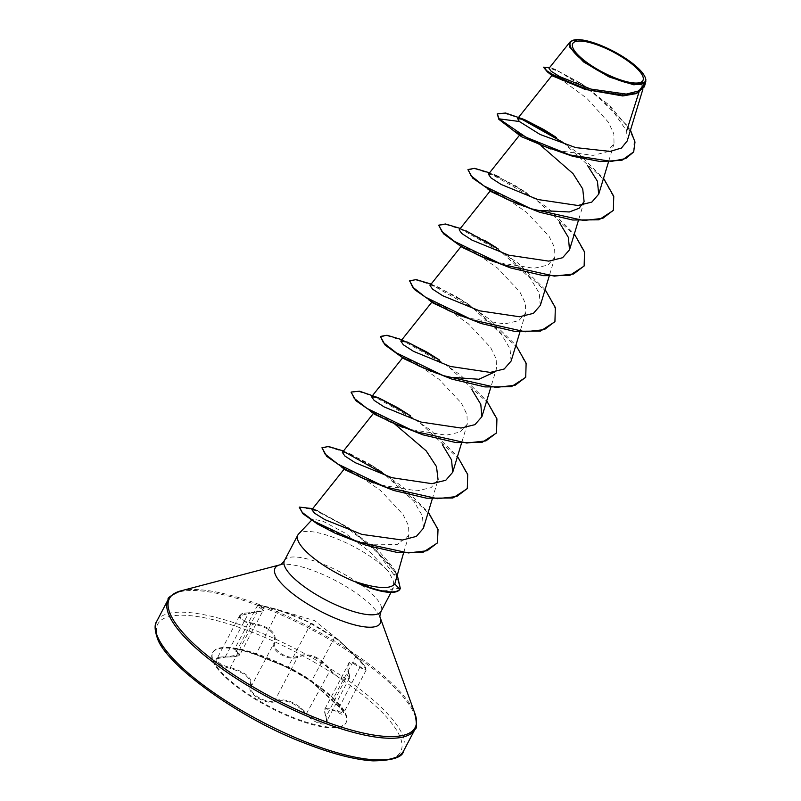 <?xml version="1.0" encoding="UTF-8"?>
<svg xmlns="http://www.w3.org/2000/svg" width="801" height="801" viewBox="0 0 801 801"><rect width="100%" height="100%" fill="white"/><g stroke="black" fill="none" stroke-linecap="round" stroke-linejoin="round"><path stroke-width="0.6" stroke-dasharray="4 3" d="M235.104 649.771C231.279 646.808 246.057 649.991 255.819 653.976L288.02 667.053C292.776 668.875 312.37 680.63 311.559 681.17L340.896 707.964L343.589 713.1L337.121 710.978L325.006 708.765L324.645 712.329L326.047 716.815L326.478 721.731L318.327 722.162L306.963 713.631C296.18 702.217 285.446 697.861 274.793 700.565C268.075 704.029 251.103 695.458 250.953 688.66L251.264 686.437C252.906 678.317 245.857 672.009 230.117 667.523C223.018 665.721 218.643 663.328 216.981 660.354L217.001 658.672L239.99 654.527L234.653 648.97L257.251 605.936L263.329 610.072L239.539 615.769L239.489 617.491C241.201 620.465 245.677 622.677 252.916 624.109C269.346 627.183 276.385 633.491 274.052 643.033L273.642 645.446C273.451 652.765 290.653 661.256 297.582 657.15C308.946 653.055 319.669 657.411 329.752 670.217L340.795 679.238L349.076 678.697L347.744 668.334L348.405 664.229L352.72 663.088L359.909 667.563L366.107 670.197L363.414 664.97L355.474 656.66C346.332 647.338 339.694 641.231 335.549 638.327L310.818 623.639C304.07 618.933 293.326 614.577 278.608 610.562C268.665 607.228 253.637 604.124 257.792 606.567M253.046 623.238C246.137 621.966 241.872 619.914 240.23 617.08C239.629 614.457 242.493 613.045 248.801 612.835C263.889 611.804 267.704 609.791 260.225 606.818C251.914 603.684 267.224 606.247 278.418 609.861L311.709 623.378L338.092 639.538L355.954 656.349C361.011 661.175 364.305 665.08 365.837 668.094C366.508 670.527 364.625 670.077 360.18 666.742C349.687 658.963 345.872 660.965 348.745 672.78C353.221 683.223 337.942 680.65 330.563 669.746C320.07 656.67 308.986 652.174 297.311 656.239C289.471 660.985 270.648 649.671 274.893 642.792C277.206 633.07 269.917 626.552 253.046 623.238L229.927 668.394C245.226 672.64 252.045 678.747 250.383 686.697C246.338 693.296 266.883 705.611 275.043 701.506C285.406 698.772 295.779 702.988 306.182 714.152C315.033 725.175 331.684 727.939 326.187 717.486C322.833 707.483 326.397 705.601 336.891 711.839C342.127 715.003 344.37 715.233 343.619 712.52C341.957 709.275 338.162 705.24 332.245 700.404L311.809 682.112C312.75 681.411 292.195 669.085 287.138 667.313L255.97 654.667C244.025 649.521 227.364 646.737 235.945 651.313C242.443 655.278 238.878 657.15 225.251 656.95C218.503 656.65 215.489 657.921 216.19 660.775C217.932 663.889 222.508 666.432 229.927 668.394M213.146 660.374A75.344 21.667 27.7 0 0 280.51 711.989A75.344 21.667 27.7 0 0 346.252 722.362A75.344 21.667 27.7 0 0 345.932 714.292A75.344 21.667 27.7 0 0 278.568 662.677A75.344 21.667 27.7 0 0 212.826 652.314A75.344 21.667 27.7 0 0 213.146 660.374M212.826 660.985A75.344 21.667 27.7 0 0 280.19 712.6A75.344 21.667 27.7 0 0 345.932 722.973A75.344 21.667 27.7 0 0 345.611 714.903A75.344 21.667 27.7 0 0 278.247 663.288A75.344 21.667 27.7 0 0 212.505 652.915A75.344 21.667 27.7 0 0 212.826 660.985M573.075 40.25L588.445 41.612L610.402 50.173L631.448 63.039L644.234 75.735L645.296 77.697L644.725 83.114L637.866 91.174L624.249 94.768L584.83 89.342M395.414 582.417L394.873 577.311L393.802 574.617L397.216 573.736L390.708 564.545L373.346 544.81L349.036 538.943L314.893 522.292L312.821 518.988L323.083 521.281L344.861 532.995L369.501 551.519L388.325 571.323A54.588 15.7 27.7 0 0 338.863 539.584A54.588 15.7 27.7 0 0 298.613 533.957M356.475 582.627C376.53 591.228 388.865 592.93 393.461 587.754L393.631 581.166L388.325 571.323M638.928 92.355L644.234 75.735M552.41 75.875L562.953 80.761L586.823 98.273L608.47 122.303L613.856 133.947L614.017 143.699L606.978 151.86L593.1 155.394L554.843 150.208L543.268 145.952M520.9 136.26L519.789 134.858L526.127 136.951L541.086 145.712M491.694 191.89L490.572 190.488L502.087 195.294L526.698 212.435L549.005 236.195L554.612 247.649L554.883 257.251L547.884 265.111L533.856 268.285L495.368 262.117M462.477 247.519L461.376 246.137L472.87 250.923L497.491 268.065L519.819 291.844L525.396 303.299L525.696 312.901L518.668 320.76L504.64 323.904L466.142 317.757M433.291 303.168L432.16 301.767L443.674 306.573L468.295 323.714L490.613 347.484L496.199 358.928L496.47 368.53L490.733 387.554M404.054 358.788L402.973 357.416L414.477 362.212L439.078 379.344L461.396 403.103L466.983 414.558L467.273 424.17L460.275 432.019L446.227 435.183L407.729 429.026L390.277 421.877M374.878 414.437L373.737 413.036L379.494 414.838L393.131 422.638M432.31 498.823L438.067 479.809L431.038 487.669L417.031 490.823L378.523 484.665L361.081 477.516M345.642 470.067L344.56 468.685L356.045 473.481L380.635 490.602L402.953 514.342L408.56 525.726L408.931 535.198L397.116 544.59L373.346 544.81M393.802 574.617L377.902 553.07L351.228 529.731L315.774 509.837L347.434 527.088L373.747 547.604L397.106 574.467M423.389 528.239L422.417 515.874L413.696 501.076L381.326 471.459L349.386 453.476L342.387 452.405M511.098 361.061L510.047 348.896L501.296 334.127L468.945 304.53L437.006 286.568L430.007 285.486M540.285 305.421L539.273 293.256L530.482 278.498L496.45 247.719M460.325 228.455L469.726 232.58L465.231 230.558L459.223 229.857M489.531 172.816L514.492 185.151L527.368 193.271L495.429 175.299L488.42 174.218M627.123 141.016L626.642 130.893L610.522 107.634L583.659 85.216L555.193 69.387L549.035 68.345M645.165 83.574L645.716 78.969M516.875 133.156L498.853 119.319M633.591 151.91L634.202 139.915L626.622 124.966L594.682 93.657L559.759 72.02L548.405 67.554L543.729 67.494M644.334 86.838L645.296 77.697M630.477 130.162L609.321 105.161L580.345 83.014L554.562 69.146L549.736 67.404M645.856 81.181L645.836 79.539M399.879 589.306L393.641 587.433L391.038 592.39M497.01 114.323L504.199 113.261L520.32 118.388M563.153 142.498L603.934 179.604L613.576 196.946L613.226 210.533M467.944 169.742L475.303 168.951L491.013 173.987L536.159 199.699L575.368 236.085L584.48 252.946L584.019 266.162M438.738 225.371L446.107 224.59L461.827 229.627L506.963 255.349L546.162 291.714L555.263 308.575L554.813 321.792M409.381 281.241L416.27 280.13L431.749 284.906L477.046 310.478L516.755 347.093L526.027 364.115L525.596 377.451M380.175 336.871L387.073 335.759L402.533 340.545L447.819 366.107L487.529 402.713L496.81 419.724L496.4 433.061M351.108 392.28L358.478 391.499L374.197 396.535L419.344 422.267L458.542 458.643L467.634 475.494L467.173 488.71M321.752 448.149L328.931 447.078L345.061 452.205M387.954 476.355L428.195 512.78L437.757 529.821L437.316 543.028M299.294 507.333L313.822 509.616L343.449 525.126L375.068 549.526L389.236 564.425L396.175 573.806L400.089 588.935M524.214 119.499L528.219 121.352M543.789 129.562L577 152.23L603.543 178.303M514.492 185.151L547.744 207.829L574.327 233.942M469.726 232.58L485.356 240.821L518.567 263.489L545.121 289.582M431.108 284.085L456.129 296.45L489.351 319.118L515.914 345.211M401.902 339.724L411.303 343.849M426.863 352.05L460.114 374.728L486.708 400.85M378.172 397.676L382.167 399.529M397.747 407.739L430.948 430.407L457.491 456.49M343.479 450.993L368.45 463.328L401.701 486.007L428.285 512.119M312.68 508.635L315.794 509.837M257.251 605.936C259.554 606.147 251.194 602.532 278.418 609.861L255.97 654.667M235.945 651.313A0.741 0.611 118.2 0 0 236.716 650.772L259.504 607.368A0.741 0.611 -70.1 0 1 260.225 606.818M311.709 623.378A0.741 0.681 -55.1 0 0 310.818 623.639L288.02 667.053A0.741 0.671 113.2 0 1 287.138 667.313C296.26 671.729 303.229 675.643 308.085 679.108L311.479 681.571A0.741 0.741 174.5 0 0 311.809 682.112M225.251 656.95L248.801 612.835M334.127 636.825A0.741 0.741 -97.2 0 1 334.347 637.756L311.559 681.17A0.741 0.741 174.5 0 0 311.479 681.571L341.667 709.516L343.579 713.1L366.107 670.197C368.14 670.447 362.713 662.477 355.944 656.339L332.255 700.414M355.954 656.349L338.102 639.538M250.383 686.697A0.741 0.641 -156.4 0 0 251.264 686.437L274.052 643.033A0.741 0.601 24.2 0 1 274.893 642.792M360.18 666.742L336.891 711.839M275.043 701.506A0.741 0.581 68 0 1 274.793 700.565L297.582 657.15A0.741 0.541 -116.5 0 0 297.311 656.239M348.745 672.78L326.047 716.815A0.741 0.511 156.3 0 0 326.187 717.486M306.182 714.152L330.563 669.746M156.766 621.256A139.414 40.09 -152.3 0 1 278.408 640.45A139.414 40.09 -152.3 0 1 403.053 735.959A139.414 40.09 -152.3 0 1 403.644 750.877M158.318 638.848A137.201 39.459 -152.3 0 1 257.381 634.302A137.201 39.459 -152.3 0 1 400.12 737.04A137.201 39.459 -152.3 0 1 301.056 741.586A137.201 39.459 -152.3 0 1 158.318 638.848M168.15 599.569A139.414 40.09 -152.3 0 1 289.792 618.762A139.414 40.09 -152.3 0 1 414.447 714.272A139.414 40.09 -152.3 0 1 415.028 729.19M180.666 590.918A138.773 39.91 -152.3 0 1 309.386 626.963A138.773 39.91 -152.3 0 1 414.568 712.71A138.773 39.91 -152.3 0 1 415.058 713.971M279.859 564.865A59.394 17.081 -152.3 0 1 334.948 580.294A59.394 17.081 -152.3 0 1 379.964 616.99A59.394 17.081 -152.3 0 1 380.165 617.531M284.465 560.53A54.588 15.7 -152.3 0 1 332.085 568.039A54.588 15.7 -152.3 0 1 380.896 605.436A54.588 15.7 -152.3 0 1 381.126 611.283M239.519 615.779L217.001 658.672C216.47 657.591 219.254 657.03 225.351 657C240.941 657.18 238.728 655.108 239.98 654.527M345.932 722.973L346.252 722.362M644.725 83.114L642.943 89.001M614.017 143.699L608.5 161.912M584.119 201.632L578.352 220.645M554.903 257.261L549.146 276.285M525.696 312.901L519.939 331.924M467.273 424.17L461.516 443.193M408.931 535.198L403.504 553.141M513.311 130.553L513.922 130.933M580.345 83.014L583.659 85.216M554.562 69.146L555.193 69.387M312.79 518.958L311.529 520.29M349.036 538.953L335.128 533.236M429.336 300.225L433.121 302.468M341.707 467.133L345.421 469.336M351.228 529.721L347.434 527.088M381.326 471.449L368.45 463.328M349.386 453.476L353.001 455.178M407.809 342.207L407.298 342.027M468.945 304.53L456.129 296.45M437.006 286.558L440.65 288.28M495.439 175.299L494.828 175.079M556.575 137.632L555.604 136.951M212.505 652.915L212.826 652.314M338.072 639.508L314.583 620.595L282.182 610.963M348.405 664.229L348.405 664.229C347.884 664.099 347.784 665.981 348.115 669.876L348.946 672.99C349.767 676.264 349.807 678.167 349.076 678.697L326.478 721.731C327.038 721.831 326.868 720.349 325.967 717.275C324.255 711.699 323.944 708.865 325.016 708.775L348.315 664.349M239.539 615.769C242.262 613.776 239.479 613.666 248.7 612.795C260.425 611.584 265.301 610.682 263.319 610.072L240.02 654.487M278.418 609.861L281.982 610.903M287.179 667.343L255.94 654.657L238.748 649.351L234.653 648.97"/><path stroke-width="1.2" d="M572.875 47.85A39.66 11.404 -152.3 0 1 601.511 46.538A39.66 11.404 -152.3 0 1 642.772 76.235A39.66 11.404 -152.3 0 1 614.137 77.547A39.66 11.404 -152.3 0 1 572.875 47.85M570.552 46.909A42.303 12.165 -152.3 0 1 573.796 40.05A42.303 12.165 -152.3 0 1 613.035 51.044A42.303 12.165 -152.3 0 1 645.105 77.176A42.303 12.165 -152.3 0 1 645.256 77.567A42.303 12.165 -152.3 0 1 614.117 78.398A42.303 12.165 -152.3 0 1 570.552 46.909M645.836 79.539L645.726 81.712L633.961 84.856L609.191 76.976L583.579 61.937L569.801 47.179L570.012 42.053L573.796 40.05M311.529 520.29L298.613 533.957A54.588 15.7 27.7 0 0 297.872 534.998A54.588 15.7 27.7 0 0 298.102 540.835A54.588 15.7 27.7 0 0 356.595 582.397L356.315 581.987C377.311 588.655 390.137 589.326 394.793 583.969L403.504 553.141M626.642 130.893L638.928 92.355M585.841 89.662L552.41 75.875L547.443 71.95L584.83 89.342L622.778 95.96L636.535 93.537L644.334 86.838M550.858 149.026L521.481 136.691L513.161 130.453M541.086 145.712L573.035 173.647L582.717 188.896L584.109 201.632L579.063 208.29L569.311 211.965L540.214 210.493M519.448 204.816L491.694 191.89M490.132 260.415L462.477 247.519L443.534 233.792L438.738 225.371M461.026 316.085L433.291 303.168L428.845 299.894M494.828 371.924L478.878 379.284L452.555 377.391M431.709 371.684L404.054 358.788L385.091 345.041L380.425 336.41L387.043 335.259L401.902 339.724M402.603 427.354L374.878 414.437M393.131 422.638L426.202 450.873L436.515 466.643L438.057 479.799M373.346 482.973L345.642 470.067L341.206 466.783M317.546 510.487L311.859 509.686L314.543 513.191L324.836 519.619L361.872 534.397L402.342 540.034L416.35 536.4L423.389 528.239M373.737 413.036L342.367 452.395L344.931 456.059L355.103 462.628L391.769 477.676L431.859 483.654L445.777 480.28L452.665 472.33L451.574 459.964L442.532 444.966M378.573 397.827L397.747 407.739L410.523 415.809L378.573 397.827L371.594 396.765L374.157 400.42L384.27 406.978L420.925 422.047L461.056 428.044L474.943 424.66L481.892 416.7L480.79 404.345L471.699 389.296M406.788 341.817L426.863 352.05L439.759 360.19L407.809 342.217L400.83 341.146L403.344 344.78L413.506 351.349L450.142 366.407L490.272 372.405L504.199 369.001L511.098 361.061M461.366 246.127L429.997 285.486L432.57 289.141L442.703 295.719L479.429 310.798L519.519 316.765L533.406 313.361L540.285 305.421M498.162 248.921L466.202 230.928M490.572 190.488L459.203 229.847L461.766 233.512L471.959 240.1L508.645 255.159L548.725 261.126L562.572 257.732L569.521 249.792L568.38 237.426L559.348 222.388M519.789 134.858L488.42 174.218L491.003 177.892L501.126 184.45L537.811 199.509L577.901 205.487L591.829 202.092L598.707 194.142L597.426 181.256L587.614 165.597M556.575 137.632L524.615 119.649L517.646 118.588L519.318 121.492L540.034 134.448L575.719 147.614L610.042 151.409L621.456 148.045L627.123 141.016M549.035 68.345L551.158 71.249L559.649 76.596L590.878 89.081L626.252 94.087L638.818 90.913L645.165 83.574M521.481 136.691L519.869 135.449M633.481 152.14L625.731 158.558L611.433 161.391L569.861 154.943L526.007 137.231L499.093 118.848L498.853 119.319L513.922 130.933L543.268 145.952L572.685 156.285L600.54 161.572L621.956 160.27L633.591 151.91M549.736 67.404L543.729 67.494L547.443 71.95M633.721 151.679L635.003 142.047L630.477 130.162M543.969 67.034L546.642 70.668L556.194 76.786L589.296 90.163L624.73 95.439L637.346 92.826L644.465 86.608L645.856 81.181M645.826 79.319L645.256 77.567M524.214 119.499L505.561 113.011L497.261 113.862L499.093 118.848L519.318 121.492M356.595 582.397L356.475 582.627A51.825 14.899 27.7 0 0 399.879 589.306L394.793 583.969M498.853 119.319L497.261 113.862M520.32 118.388L563.153 142.498M613.226 210.533L598.918 219.814L572.645 220.015L539.734 212.285L507.123 199.339L491.474 191.149L472.72 178.142L467.944 169.742M584.019 266.162L569.701 275.454L543.408 275.654L510.477 267.914L477.857 254.948L462.377 246.858M554.813 321.792L540.515 331.083L514.252 331.294L481.351 323.574L448.74 310.618L433.121 302.468L414.317 289.421L409.631 280.771L416.25 279.619L431.108 284.085M525.596 377.451L511.268 386.733L484.975 386.923L452.044 379.173L419.424 366.207L403.844 358.057M496.4 433.061L482.092 442.352L455.819 442.563L422.898 434.833L390.277 421.877L374.768 413.777L355.914 400.71L351.108 392.28M467.173 488.71L452.875 498.002L426.603 498.202L393.691 490.472L361.081 477.516L345.421 469.336L326.678 456.32L322.002 447.679L328.62 446.527L343.479 450.993M345.061 452.205L387.954 476.355M437.316 543.028L423.168 552.239L397.556 552.52L365.937 545.241L335.128 533.236L317.506 524.014L302.918 513.741L299.294 507.333M397.106 574.467L400.33 588.475L399.879 589.306M524.615 119.649L543.789 129.562L555.604 136.951M603.543 178.303L613.766 196.305L613.346 210.303L602.773 218.363L583.579 220.495L530.833 208.691L483.874 185.882L471.078 175.83L468.044 169.502L474.673 168.35L489.531 172.816M574.327 233.942L584.55 251.935L584.139 265.932L573.566 273.992L554.372 276.125L501.616 264.32L454.648 241.512L441.862 231.459L438.838 225.131L445.466 223.99L460.325 228.455M545.121 289.582L555.343 307.564L554.933 321.561L544.36 329.622L525.176 331.764L472.43 319.969L425.451 297.161L412.655 287.098L409.631 280.771M515.914 345.211L526.137 363.213L525.716 377.221L515.133 385.271L495.939 387.404L443.193 375.599L396.235 352.79L383.449 342.728L380.425 336.41M486.708 400.85L496.92 418.833L496.52 432.83L485.947 440.89L466.753 443.033L413.997 431.238L367.018 408.42L354.232 398.367L351.208 392.039L359.509 391.188L378.172 397.676M457.491 456.49L467.714 474.482L467.303 488.48L456.72 496.54L437.536 498.673L384.79 486.868L337.822 464.069L325.026 454.007L322.002 447.679M428.285 512.119L438.027 529.441L437.436 542.798L427.063 550.758L408.43 552.93L358.097 542.067L314.142 521.351L302.297 512.47L299.394 507.093L312.68 508.635M400.33 588.475L400.12 588.845A51.825 14.899 27.7 0 1 356.315 581.987M157.356 636.174A139.414 40.09 -152.3 0 1 156.766 621.256C154.413 624.349 154.573 629.866 157.256 637.806C164.565 663.298 236.706 717.306 303.919 742.847C331.804 753.791 354.843 759.789 373.046 760.86C392.47 760.59 402.673 757.265 403.644 750.877A139.414 40.09 -152.3 0 1 282.002 731.683A139.414 40.09 -152.3 0 1 157.356 636.174M391.038 592.39L381.126 611.283C379.914 614.818 379.594 616.9 380.175 617.531A59.394 17.081 -152.3 0 1 380.175 617.531L415.058 713.971C416.89 724.174 416.88 729.25 415.028 729.19A139.414 40.09 -152.3 0 1 293.386 709.996A139.414 40.09 -152.3 0 1 168.741 614.487A139.414 40.09 -152.3 0 1 168.15 599.569L156.766 621.256M415.058 713.971A138.773 39.91 -152.3 0 1 312.931 716.715A138.773 39.91 -152.3 0 1 170.012 613.396A138.773 39.91 -152.3 0 1 180.666 590.918C171.214 595.203 167.049 598.087 168.15 599.569M380.175 617.531L380.175 617.531A59.394 17.081 -152.3 0 1 336.46 618.712A59.394 17.081 -152.3 0 1 275.294 574.487A59.394 17.081 -152.3 0 1 279.859 564.865L180.666 590.918M381.126 611.283A54.588 15.7 -152.3 0 1 333.496 603.764A54.588 15.7 -152.3 0 1 284.695 566.367A54.588 15.7 -152.3 0 1 284.465 560.53C282.242 563.534 280.7 564.975 279.849 564.865L279.859 564.865M297.872 534.998L284.465 560.53M642.943 89.001L627.193 141.036M552.039 75.394L517.626 118.578M608.5 161.912L598.747 194.152M578.352 220.645L569.531 249.802M549.146 276.285L540.325 305.431M519.939 331.924L511.118 361.071M432.16 301.767L400.79 341.116M490.733 387.554L481.902 416.7M402.953 357.396L371.584 396.755M461.516 443.193L452.695 472.34M432.31 498.823L423.409 528.239M344.53 468.665L311.849 509.676M549.005 68.325L569.982 42.022M645.185 83.584L645.756 81.722M415.028 729.19L403.644 750.877M316.535 523.584L317.506 524.014M524.565 206.488L507.123 199.339M491.684 191.89L487.248 188.605L491.474 191.149M495.368 262.127C489.211 260.215 480.91 256.43 477.857 254.948M466.142 317.757L448.74 310.618M436.945 373.396L419.424 366.207M374.868 414.447L370.422 411.153L374.768 413.777M496.45 247.719L485.356 240.821M494.407 174.908L499.043 177.001"/></g></svg>
